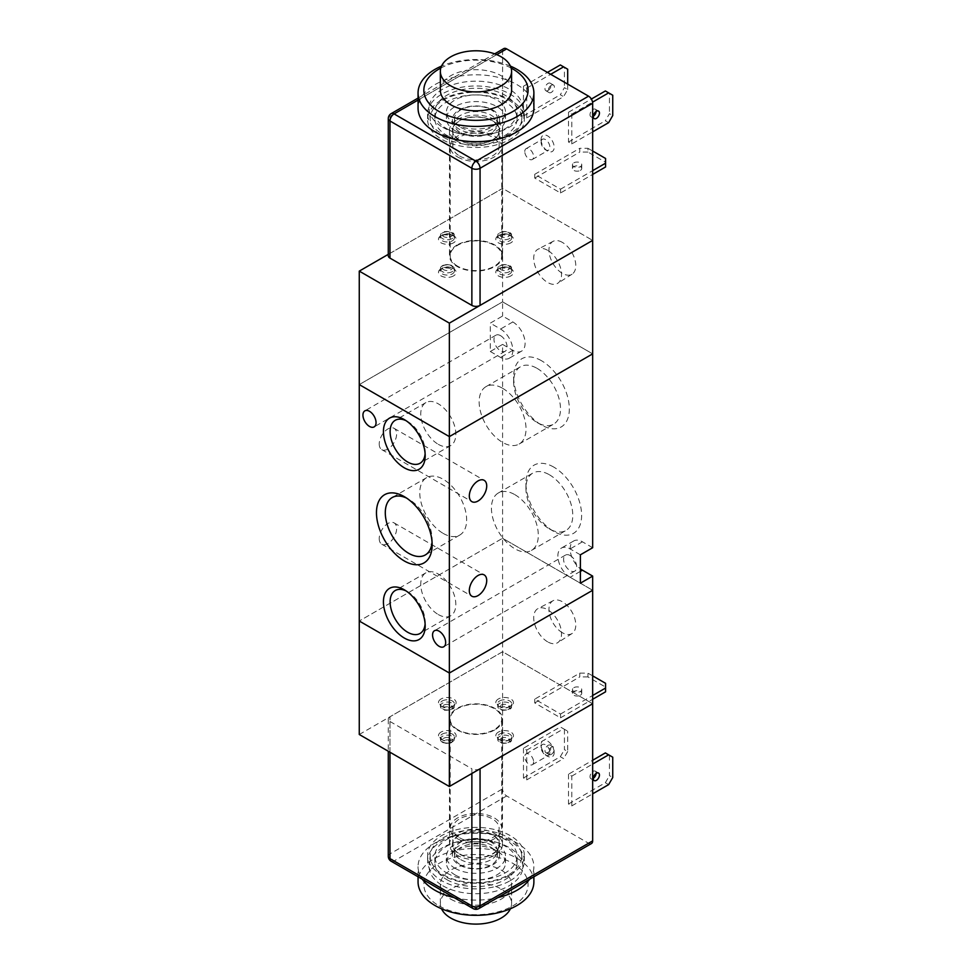 <?xml version="1.0" encoding="UTF-8"?>
<svg xmlns="http://www.w3.org/2000/svg" width="972" height="972" viewBox="0 0 972 972"><rect width="100%" height="100%" fill="white"/><g stroke="black" fill="none" stroke-linecap="round" stroke-linejoin="round"><path stroke-width="0.73" stroke-dasharray="4.86 3.65" d="M562.363 632.711A18.966 10.947 60 0 1 549.921 615.798A18.966 10.947 60 0 1 553.129 600.684A18.966 10.947 60 0 1 571.852 611.765A18.966 10.947 60 0 1 572.083 633.513A18.966 10.947 60 0 1 562.363 632.711M547.625 641.824A19.695 11.372 60 0 1 534.697 624.243A19.695 11.372 60 0 1 538.026 608.557A19.695 11.372 60 0 1 557.466 620.063A19.695 11.372 60 0 1 557.709 642.65A19.695 11.372 60 0 1 547.625 641.824M457.751 838.872A25.77 14.884 0 0 0 485.83 842.092A25.77 14.884 0 0 0 501.734 828.351A25.77 14.884 0 0 0 475.964 813.479A25.77 14.884 0 0 0 450.194 828.351A25.77 14.884 0 0 0 457.751 838.872M457.751 729.644A25.77 14.884 180 0 1 450.194 719.122A25.77 14.884 180 0 1 475.964 704.25A25.77 14.884 180 0 1 501.734 719.122A25.77 14.884 180 0 1 485.83 732.876A25.77 14.884 180 0 1 457.751 729.644M459.586 837.803A23.158 13.377 0 0 0 484.834 840.707A23.158 13.377 0 0 0 499.134 828.351A23.158 13.377 0 0 0 475.964 814.973A23.158 13.377 0 0 0 452.806 828.351A23.158 13.377 0 0 0 459.586 837.803M459.586 853.89A23.158 13.377 0 0 0 483.193 857.134A23.158 13.377 0 0 0 498.867 846.442A23.158 13.377 0 0 0 499.134 844.425A23.158 13.377 0 0 0 475.964 831.06A23.158 13.377 0 0 0 452.806 844.425A23.158 13.377 0 0 0 453.061 846.442A23.158 13.377 0 0 0 459.586 853.89M460.777 859.649A21.481 12.405 0 0 0 482.671 862.662A21.481 12.405 0 0 0 497.202 852.748A21.481 12.405 0 0 0 497.457 850.877A21.481 12.405 0 0 0 475.964 838.472A21.481 12.405 0 0 0 454.483 850.877A21.481 12.405 0 0 0 454.726 852.748A21.481 12.405 0 0 0 460.777 859.649M460.777 865.019A21.481 12.405 0 0 0 484.19 867.704A21.481 12.405 0 0 0 497.457 856.247A21.481 12.405 0 0 0 475.964 843.842A21.481 12.405 0 0 0 454.483 856.247A21.481 12.405 0 0 0 460.777 865.019M455.078 868.312A29.537 17.046 0 0 0 487.276 872.006A29.537 17.046 0 0 0 505.501 856.247A29.537 17.046 0 0 0 475.964 839.201A29.537 17.046 0 0 0 446.44 856.247A29.537 17.046 0 0 0 455.078 868.312M455.078 874.922A29.537 17.046 0 0 0 487.276 878.627A29.537 17.046 0 0 0 505.501 862.869A29.537 17.046 0 0 0 475.964 845.822A29.537 17.046 0 0 0 446.44 862.869A29.537 17.046 0 0 0 455.078 874.922M446.889 879.66A41.116 23.741 0 0 0 491.698 884.799A41.116 23.741 0 0 0 517.08 862.869A41.116 23.741 0 0 0 475.964 839.128A41.116 23.741 0 0 0 434.849 862.869A41.116 23.741 0 0 0 446.889 879.66M446.889 873.038A41.116 23.741 0 0 0 491.698 878.178A41.116 23.741 0 0 0 517.08 856.247A41.116 23.741 0 0 0 475.964 832.506A41.116 23.741 0 0 0 434.849 856.247A41.116 23.741 0 0 0 446.889 873.038M443.621 874.922A45.745 26.414 0 0 0 494.772 880.328A45.745 26.414 0 0 0 521.624 854.619A45.745 26.414 0 0 0 475.964 829.833A45.745 26.414 0 0 0 430.304 854.619A45.745 26.414 0 0 0 443.621 874.922M442.831 885.784A46.863 27.058 0 0 0 495.234 891.312A46.863 27.058 0 0 0 522.742 864.983A46.863 27.058 0 0 0 475.964 839.601A46.863 27.058 0 0 0 429.199 864.983A46.863 27.058 0 0 0 442.831 885.784M454.143 897.618A57.907 33.437 0 0 0 497.786 897.618M529.606 879.247A57.907 33.437 0 0 0 533.883 866.647A57.907 33.437 0 0 0 475.964 833.223A57.907 33.437 0 0 0 418.057 866.647A57.907 33.437 0 0 0 422.322 879.247M533.883 881.896A57.907 33.437 0 0 0 475.964 848.459A57.907 33.437 0 0 0 418.057 881.896M439.113 905.892A52.123 30.096 0 0 0 526.314 892.405A52.123 30.096 0 0 0 462.478 855.554A52.123 30.096 0 0 0 439.113 905.892M450.789 899.161A35.612 20.558 0 0 0 489.596 903.62A35.612 20.558 0 0 0 511.588 884.617A35.612 20.558 0 0 0 475.964 864.059A35.612 20.558 0 0 0 440.352 884.617A35.612 20.558 0 0 0 450.789 899.161M510.409 908.771A35.612 20.558 0 0 0 511.588 903.535A35.612 20.558 0 0 0 475.964 882.977A35.612 20.558 0 0 0 440.352 903.535A35.612 20.558 0 0 0 441.531 908.771M359.263 734.492L502.585 651.75L592.665 703.764L502.585 651.75L389.979 716.765L389.979 853.89A5.796 3.341 -120 0 0 394.073 860.973A5.796 3.341 -60 0 1 391.181 861.265M502.585 344.404L512.827 350.321A17.375 10.036 -120 0 0 521.502 351.184A17.375 10.036 -120 0 0 524.175 337.26A17.375 10.036 -120 0 0 512.827 321.951L502.585 316.034L490.301 323.129L490.301 351.5L502.585 344.404L502.585 538.269L592.665 590.283L502.585 538.269L359.263 621.011L502.585 538.269L502.585 788.875A5.796 3.341 -120 0 0 506.679 795.959L588.57 843.246A5.796 3.341 -120 0 0 591.474 843.538M562.363 242.393A18.966 10.947 -120 0 0 553.129 241.323A18.966 10.947 -120 0 0 552.886 263.351A18.966 10.947 -120 0 0 572.083 274.165A18.966 10.947 -120 0 0 574.695 258.892A18.966 10.947 -120 0 0 562.363 242.393M547.625 250.314A19.695 11.372 -120 0 0 538.026 249.209A19.695 11.372 -120 0 0 537.783 272.075A19.695 11.372 -120 0 0 557.709 283.302A19.695 11.372 -120 0 0 560.419 267.446A19.695 11.372 -120 0 0 547.625 250.314M457.751 157.051A25.77 14.884 0 0 0 485.83 160.271A25.77 14.884 0 0 0 501.734 146.529A25.77 14.884 0 0 0 475.964 131.645A25.77 14.884 0 0 0 450.194 146.529A25.77 14.884 0 0 0 457.751 157.051M457.751 266.267A25.77 14.884 180 0 1 450.194 255.745A25.77 14.884 180 0 1 475.964 240.874A25.77 14.884 180 0 1 501.734 255.745A25.77 14.884 180 0 1 485.83 269.499A25.77 14.884 180 0 1 457.751 266.267M459.586 155.982A23.158 13.377 0 0 0 484.834 158.886A23.158 13.377 0 0 0 499.134 146.529A23.158 13.377 0 0 0 475.964 133.152A23.158 13.377 0 0 0 452.806 146.529A23.158 13.377 0 0 0 459.586 155.982M459.586 139.907A23.158 13.377 0 0 0 484.834 142.811A23.158 13.377 0 0 0 499.134 130.455A23.158 13.377 0 0 0 498.867 128.438A23.158 13.377 0 0 0 475.964 117.077A23.158 13.377 0 0 0 453.061 128.438A23.158 13.377 0 0 0 452.806 130.455A23.158 13.377 0 0 0 459.586 139.907M460.777 132.775A21.481 12.405 0 0 0 484.19 135.46A21.481 12.405 0 0 0 497.457 124.003A21.481 12.405 0 0 0 497.202 122.132A21.481 12.405 0 0 0 475.964 111.598A21.481 12.405 0 0 0 454.726 122.132A21.481 12.405 0 0 0 454.483 124.003A21.481 12.405 0 0 0 460.777 132.775M460.777 127.405A21.481 12.405 0 0 0 484.19 130.09A21.481 12.405 0 0 0 497.457 118.633A21.481 12.405 0 0 0 475.964 106.227A21.481 12.405 0 0 0 454.483 118.633A21.481 12.405 0 0 0 460.777 127.405M455.078 130.685A29.537 17.046 0 0 0 487.276 134.379A29.537 17.046 0 0 0 505.501 118.633A29.537 17.046 0 0 0 475.964 101.574A29.537 17.046 0 0 0 446.44 118.633A29.537 17.046 0 0 0 455.078 130.685M455.078 124.064A29.537 17.046 0 0 0 487.276 127.757A29.537 17.046 0 0 0 505.501 112.011A29.537 17.046 0 0 0 475.964 94.952A29.537 17.046 0 0 0 446.44 112.011A29.537 17.046 0 0 0 455.078 124.064M446.889 128.79A41.116 23.741 0 0 0 491.698 133.942A41.116 23.741 0 0 0 517.08 112.011A41.116 23.741 0 0 0 475.964 88.27A41.116 23.741 0 0 0 434.849 112.011A41.116 23.741 0 0 0 446.889 128.79M446.889 135.412A41.116 23.741 0 0 0 491.698 140.563A41.116 23.741 0 0 0 517.08 118.633A41.116 23.741 0 0 0 475.964 94.891A41.116 23.741 0 0 0 434.849 118.633A41.116 23.741 0 0 0 446.889 135.412M443.621 137.307A45.745 26.414 0 0 0 492.16 143.334A45.745 26.414 0 0 0 521.624 120.261A45.745 26.414 0 0 0 475.964 92.219A45.745 26.414 0 0 0 430.304 120.261A45.745 26.414 0 0 0 443.621 137.307M442.831 127.356A46.863 27.058 0 0 0 492.549 133.529A46.863 27.058 0 0 0 522.742 109.897A46.863 27.058 0 0 0 475.964 81.174A46.863 27.058 0 0 0 429.199 109.897A46.863 27.058 0 0 0 442.831 127.356M533.883 108.232A57.907 33.437 0 0 0 475.964 74.795A57.907 33.437 0 0 0 418.057 108.232M510.409 66.108A57.907 33.437 0 0 0 441.531 66.108M511.114 68.04A52.123 30.096 0 0 0 440.814 68.04M511.588 90.262A35.612 20.558 0 0 0 475.964 69.692A35.612 20.558 0 0 0 440.352 90.262M388.278 254.36L502.585 188.374L592.665 240.388L502.585 188.374L502.585 301.855L592.665 353.869L502.585 301.855L502.585 316.034M359.263 384.596L502.585 301.855L359.263 384.596M580.381 554.818L570.151 548.913A17.375 10.036 -120 0 0 561.464 548.05A17.375 10.036 -120 0 0 558.803 561.974A17.375 10.036 -120 0 0 570.151 577.283L580.381 583.188M592.665 547.722L582.435 541.817A17.375 10.036 -120 0 0 573.747 540.954A17.375 10.036 -120 0 0 570.734 553.554A17.375 10.036 -120 0 0 580.381 568.802M570.151 555.522A9.27 5.346 60 0 1 576.202 563.687A9.27 5.346 60 0 1 574.78 571.123A9.27 5.346 60 0 1 570.151 570.661A9.27 5.346 60 0 1 564.1 562.496A9.27 5.346 60 0 1 565.522 555.073A9.27 5.346 60 0 1 570.151 555.522M490.301 351.5L500.531 357.417A17.375 10.036 -120 0 0 509.219 358.267A17.375 10.036 -120 0 0 511.892 344.355A17.375 10.036 -120 0 0 500.531 329.046L490.301 323.129M500.531 335.656A9.27 5.346 60 0 1 506.594 343.821A9.27 5.346 60 0 1 505.173 351.244A9.27 5.346 60 0 1 500.531 350.795A9.27 5.346 60 0 1 494.481 342.63A9.27 5.346 60 0 1 495.902 335.206A9.27 5.346 60 0 1 500.531 335.656M553.773 467.107A39.378 22.733 -120 0 0 525.925 483.181A39.378 22.733 -120 0 0 553.773 531.417A39.378 22.733 -120 0 0 581.62 515.342A39.378 22.733 -120 0 0 553.773 467.107M541.489 360.721A39.378 22.733 -120 0 0 513.641 376.796A39.378 22.733 -120 0 0 541.489 425.031A39.378 22.733 -120 0 0 569.325 408.945A39.378 22.733 -120 0 0 541.489 360.721M379.226 538.561A12.308 7.108 120 0 0 381.777 544.198A12.308 7.108 120 0 0 394.085 537.091A12.308 7.108 120 0 0 394.085 522.887A12.308 7.108 120 0 0 384.596 526.18A12.308 7.108 120 0 0 379.226 538.561M379.226 443.997A12.308 7.108 120 0 0 381.777 449.635A12.308 7.108 120 0 0 394.085 442.527A12.308 7.108 120 0 0 394.085 428.312A12.308 7.108 120 0 0 384.596 431.617A12.308 7.108 120 0 0 379.226 443.997M537.079 368.364A33.133 19.136 60 0 1 558.718 397.56A33.133 19.136 60 0 1 553.639 424.12A33.133 19.136 60 0 1 537.079 422.48A33.133 19.136 60 0 1 513.641 381.887A33.133 19.136 60 0 1 520.506 366.723A33.133 19.136 60 0 1 537.079 368.364M502.585 388.278A33.133 19.136 60 0 1 524.236 417.474A33.133 19.136 60 0 1 519.157 444.034A33.133 19.136 60 0 1 486.012 424.898A33.133 19.136 60 0 1 486.012 386.637A33.133 19.136 60 0 1 502.585 388.278M549.362 474.749A33.133 19.136 60 0 1 571.001 503.958A33.133 19.136 60 0 1 565.923 530.505A33.133 19.136 60 0 1 549.362 528.865A33.133 19.136 60 0 1 525.925 488.284A33.133 19.136 60 0 1 532.79 473.109A33.133 19.136 60 0 1 549.362 474.749M514.868 494.663A33.133 19.136 60 0 1 536.52 523.859A33.133 19.136 60 0 1 531.441 550.419A33.133 19.136 60 0 1 498.296 531.283A33.133 19.136 60 0 1 498.296 493.023A33.133 19.136 60 0 1 514.868 494.663M425.116 453.705A24.798 14.325 -120 0 0 425.189 451.895A24.798 14.325 -120 0 0 407.657 421.52A24.798 14.325 -120 0 0 406.053 420.682M438.299 444.326A24.798 14.325 -120 0 0 450.692 445.565A24.798 14.325 -120 0 0 450.692 416.915A24.798 14.325 -120 0 0 425.894 402.602A24.798 14.325 -120 0 0 422.091 422.48A24.798 14.325 -120 0 0 438.299 444.326M425.116 623.915A24.798 14.325 -120 0 0 425.189 622.116A24.798 14.325 -120 0 0 407.657 591.741A24.798 14.325 -120 0 0 406.053 590.903M438.299 614.547A24.798 14.325 -120 0 0 450.692 615.774A24.798 14.325 -120 0 0 450.692 587.137A24.798 14.325 -120 0 0 425.894 572.824A24.798 14.325 -120 0 0 422.091 592.689A24.798 14.325 -120 0 0 438.299 614.547M432.054 542.169A33.133 19.136 -120 0 0 432.151 539.788A33.133 19.136 -120 0 0 408.726 499.207A33.133 19.136 -120 0 0 406.612 498.101M443.208 533.409A33.133 19.136 -120 0 0 459.78 535.05A33.133 19.136 -120 0 0 459.78 496.789A33.133 19.136 -120 0 0 426.635 477.653A33.133 19.136 -120 0 0 421.556 504.213A33.133 19.136 -120 0 0 443.208 533.409M391.181 113.615A5.796 3.341 -120 0 0 389.979 116.263L389.979 253.388A5.796 3.341 0 0 0 388.278 255.745M389.979 253.388L502.585 188.374L502.585 51.249L389.979 116.263A5.796 3.341 0 0 0 388.278 118.633M457.229 244.932A26.499 15.297 0 0 0 449.477 255.745A26.499 15.297 0 0 0 475.964 271.042A26.499 15.297 0 0 0 502.463 255.745A26.499 15.297 0 0 0 486.109 241.615A26.499 15.297 0 0 0 457.229 244.932M503.788 48.6A5.796 3.341 -120 0 0 502.585 51.249M463.595 140.891A48.357 27.921 180 0 1 427.607 113.906A48.357 27.921 180 0 1 441.774 94.163A48.357 27.921 180 0 1 494.469 88.112A48.357 27.921 180 0 1 524.321 113.906A48.357 27.921 180 0 1 488.345 140.891M541.076 139.676A9.27 5.346 -120 0 0 547.625 151.025A9.27 5.346 -120 0 0 554.174 147.234A9.27 5.346 -120 0 0 547.625 135.886A9.27 5.346 -120 0 0 541.076 139.676L541.076 142.143A6.245 3.609 60 0 1 542.364 139.275A6.245 3.609 60 0 1 548.609 142.884A6.245 3.609 60 0 1 548.609 150.089A6.245 3.609 60 0 1 545.486 149.785A6.245 3.609 60 0 1 541.076 142.143M571.791 143.929L571.791 114.137L568.511 112.242L568.511 142.034L571.791 143.929L592.665 131.864M526.739 117.916L526.739 88.136L523.471 86.241L523.471 116.033L526.739 117.916L563.602 96.641L560.322 94.758L564.416 87.662L567.697 89.546L563.602 96.641M560.528 192.978L560.528 189.2L534.734 174.304L534.734 178.083L560.528 192.978L592.665 174.425M596.14 111.428A4.338 2.503 120 0 0 595.253 109.192A4.338 2.503 120 0 0 593.078 109.411A4.338 2.503 120 0 0 590.247 113.238A4.338 2.503 120 0 0 590.903 116.713A4.338 2.503 120 0 0 593.297 116.373M551.318 85.293A4.338 2.503 -60 0 1 553.481 85.074A4.338 2.503 -60 0 1 554.149 88.561A4.338 2.503 -60 0 1 551.318 92.389A4.338 2.503 -60 0 1 549.144 92.607A4.338 2.503 -60 0 1 548.475 89.12A4.338 2.503 -60 0 1 551.318 85.293M548.038 90.493A4.338 2.503 120 0 0 550.869 86.666A4.338 2.503 120 0 0 550.213 83.191A4.338 2.503 120 0 0 545.863 85.694A4.338 2.503 120 0 0 545.863 90.712A4.338 2.503 120 0 0 548.038 90.493M580.381 170.404A4.629 2.673 0 0 0 581.742 168.508A4.629 2.673 0 0 0 578.887 166.042A4.629 2.673 0 0 0 573.832 166.625A4.629 2.673 0 0 0 572.472 168.508A4.629 2.673 0 0 0 575.339 170.987A4.629 2.673 0 0 0 580.381 170.404M573.832 162.834A4.629 2.673 180 0 1 578.887 162.263A4.629 2.673 180 0 1 581.742 164.73A4.629 2.673 180 0 1 577.113 167.403A4.629 2.673 180 0 1 572.472 164.73A4.629 2.673 180 0 1 573.832 162.834M608.642 122.654L605.362 120.759L609.456 113.663L612.737 115.559M571.791 114.137L592.568 102.145M612.737 95.22L609.456 93.336L609.456 113.663M567.697 89.546L567.697 84.114M526.739 88.136L550.699 74.297M567.697 69.219L564.416 67.323L564.416 87.662M564.416 67.323L560.322 64.966M587.963 152.082L579.774 152.082L579.774 148.303L587.963 148.303L587.963 152.082L605.568 162.251L605.568 158.46M592.665 151.025L587.963 148.303M534.734 174.304L579.774 148.303M560.528 189.2L592.665 170.647M605.568 166.977L605.568 162.251M534.734 178.083L579.774 152.082M609.456 93.336L605.362 90.967M523.471 86.241L547.418 72.414M523.471 116.033L560.322 94.758M568.511 112.242L591.365 99.047M568.511 142.034L605.362 120.759M524.783 151.547A6.245 3.609 60 0 1 526.083 148.68A6.245 3.609 60 0 1 532.328 152.288A6.245 3.609 60 0 1 532.328 159.493A6.245 3.609 60 0 1 527.517 157.829A6.245 3.609 60 0 1 524.783 151.547M441.774 99.837A48.357 27.921 180 0 1 494.469 93.786A48.357 27.921 180 0 1 524.321 119.58A48.357 27.921 180 0 1 475.964 147.489A48.357 27.921 180 0 1 427.607 119.58A48.357 27.921 180 0 1 441.774 99.837M459.282 109.945A23.595 13.62 180 0 1 485.004 106.993A23.595 13.62 180 0 1 499.572 119.58A23.595 13.62 180 0 1 475.964 133.2A23.595 13.62 180 0 1 452.369 119.58A23.595 13.62 180 0 1 459.282 109.945M459.282 120.82A23.595 13.62 180 0 1 485.004 117.867A23.595 13.62 180 0 1 499.572 130.455A23.595 13.62 180 0 1 475.964 144.075A23.595 13.62 180 0 1 452.369 130.455A23.595 13.62 180 0 1 459.282 120.82M457.229 119.629A26.499 15.297 180 0 1 486.109 116.324A26.499 15.297 180 0 1 502.463 130.455A26.499 15.297 180 0 1 475.964 145.751A26.499 15.297 180 0 1 449.477 130.455A26.499 15.297 180 0 1 457.229 119.629M480.01 768.803A5.796 3.341 180 0 1 471.87 768.779L471.87 773.505M389.979 752.231L389.979 721.491A5.796 3.341 180 0 1 388.278 719.122A5.796 3.341 180 0 1 389.979 716.765M389.979 721.491L471.87 768.779M494.699 729.948A26.499 15.297 180 0 1 465.831 733.265A26.499 15.297 180 0 1 449.477 719.122A26.499 15.297 180 0 1 475.964 703.837A26.499 15.297 180 0 1 502.463 719.122A26.499 15.297 180 0 1 494.699 729.948M510.154 880.717A48.357 27.921 0 0 0 524.321 860.973A48.357 27.921 0 0 0 475.964 833.065A48.357 27.921 0 0 0 427.607 860.973A48.357 27.921 0 0 0 457.46 886.768A48.357 27.921 0 0 0 510.154 880.717M554.174 752.462A9.27 5.346 -120 0 0 547.625 741.114A9.27 5.346 -120 0 0 541.076 744.892A9.27 5.346 -120 0 0 547.625 756.24A9.27 5.346 -120 0 0 554.174 752.462M523.471 748.209L523.471 778.001L526.739 779.884L526.739 750.105L523.471 748.209L560.322 726.934L567.697 731.187L560.322 726.934M568.511 774.21L568.511 804.002L571.791 805.897L571.791 776.106L568.511 774.21L592.665 760.262M534.734 699.147L534.734 702.938L560.528 717.822L560.528 714.043L534.734 699.147L579.774 673.146L587.963 673.146L587.963 676.925L605.568 687.095L605.568 683.316M551.318 754.357A4.338 2.503 -60 0 1 549.144 754.576A4.338 2.503 -60 0 1 549.144 749.558A4.338 2.503 -60 0 1 553.481 747.043A4.338 2.503 -60 0 1 554.149 750.53A4.338 2.503 -60 0 1 551.318 754.357M548.038 752.462A4.338 2.503 120 0 0 550.869 748.634A4.338 2.503 120 0 0 550.213 745.159A4.338 2.503 120 0 0 545.863 747.662A4.338 2.503 120 0 0 545.863 752.68A4.338 2.503 120 0 0 548.038 752.462M596.14 773.396A4.338 2.503 120 0 0 595.253 771.161A4.338 2.503 120 0 0 593.078 771.379A4.338 2.503 120 0 0 590.247 775.206A4.338 2.503 120 0 0 590.903 778.681A4.338 2.503 120 0 0 593.078 778.475A4.338 2.503 120 0 0 593.297 778.341M573.832 687.69A4.629 2.673 180 0 1 578.887 687.107A4.629 2.673 180 0 1 581.742 689.573A4.629 2.673 180 0 1 580.381 691.469A4.629 2.673 180 0 1 575.339 692.052A4.629 2.673 180 0 1 572.472 689.573A4.629 2.673 180 0 1 573.832 687.69M580.381 695.247A4.629 2.673 0 0 0 581.742 693.364A4.629 2.673 0 0 0 577.113 690.679A4.629 2.673 0 0 0 572.472 693.364A4.629 2.673 0 0 0 575.339 695.831A4.629 2.673 0 0 0 580.381 695.247M564.416 729.292L564.416 749.631L567.697 751.514L567.697 731.187M523.471 778.001L560.322 756.714L564.416 749.631M612.737 757.188L605.362 752.936M609.456 755.305L609.456 775.632L612.737 777.527M568.511 804.002L605.362 782.727L609.456 775.632M608.642 784.611L605.362 782.727M605.568 691.821L605.568 687.095M592.665 675.868L587.963 673.146M560.528 717.822L592.665 699.269M534.734 702.938L579.774 676.925L579.774 673.146M587.963 676.925L579.774 676.925M560.528 714.043L592.665 695.49M567.697 751.514L563.602 758.61L560.322 756.714M571.791 805.897L592.665 793.832M571.791 776.106L592.665 764.053M526.739 779.884L563.602 758.61M526.739 750.105L563.602 728.818M533.616 761.866A6.245 3.609 60 0 1 532.328 764.721A6.245 3.609 60 0 1 526.083 761.125A6.245 3.609 60 0 1 526.083 753.908A6.245 3.609 60 0 1 530.894 755.584A6.245 3.609 60 0 1 533.616 761.866M549.909 752.462A6.245 3.609 60 0 1 548.609 755.317A6.245 3.609 60 0 1 545.486 755.013A6.245 3.609 60 0 1 541.076 747.371A6.245 3.609 60 0 1 542.364 744.503A6.245 3.609 60 0 1 547.175 746.18A6.245 3.609 60 0 1 549.909 752.462M510.154 875.043A48.357 27.921 0 0 0 524.321 855.299A48.357 27.921 0 0 0 475.964 827.391A48.357 27.921 0 0 0 427.607 855.299A48.357 27.921 0 0 0 457.46 881.094A48.357 27.921 0 0 0 510.154 875.043M492.658 864.934A23.595 13.62 0 0 0 499.572 855.299A23.595 13.62 0 0 0 475.964 841.679A23.595 13.62 0 0 0 452.369 855.299A23.595 13.62 0 0 0 466.937 867.887A23.595 13.62 0 0 0 492.658 864.934M492.658 854.06A23.595 13.62 0 0 0 499.572 844.425A23.595 13.62 0 0 0 475.964 830.805A23.595 13.62 0 0 0 452.369 844.425A23.595 13.62 0 0 0 466.937 857.012A23.595 13.62 0 0 0 492.658 854.06M494.699 855.251A26.499 15.297 0 0 0 502.463 844.425A26.499 15.297 0 0 0 475.964 829.128A26.499 15.297 0 0 0 449.477 844.425A26.499 15.297 0 0 0 465.831 858.555A26.499 15.297 0 0 0 494.699 855.251M582.435 541.817L570.151 548.913M580.381 571.366L570.151 577.283M512.827 350.321L500.531 357.417M512.827 321.951L500.531 329.046M509.656 273.897A7.096 4.095 0 0 0 511.722 270.751A7.096 4.095 0 0 0 504.626 266.911A7.096 4.095 0 0 0 497.543 270.751A7.096 4.095 0 0 0 501.71 274.736A7.096 4.095 0 0 0 509.656 273.897M510.871 275.902A8.833 5.103 180 0 1 496.097 273.618A8.833 5.103 180 0 1 506.922 267.373A8.833 5.103 180 0 1 510.871 275.902M509.486 271.674A6.877 3.961 180 0 1 501.807 272.488A6.877 3.961 180 0 1 497.773 268.624A6.877 3.961 180 0 1 504.626 264.894A6.877 3.961 180 0 1 511.491 268.624A6.877 3.961 180 0 1 509.486 271.674M453.547 275.902A8.833 5.103 180 0 1 438.773 273.618A8.833 5.103 180 0 1 449.586 267.373A8.833 5.103 180 0 1 453.547 275.902M510.871 242.806A8.833 5.103 180 0 1 496.097 240.521A8.833 5.103 180 0 1 506.922 234.276A8.833 5.103 180 0 1 510.871 242.806M453.547 242.806A8.833 5.103 180 0 1 438.773 240.521A8.833 5.103 180 0 1 449.586 234.276A8.833 5.103 180 0 1 453.547 242.806M508.271 269.669A5.139 2.965 0 0 0 505.962 264.7A5.139 2.965 0 0 0 499.669 268.345A5.139 2.965 0 0 0 508.271 269.669M452.162 271.674A6.877 3.961 180 0 1 444.483 272.488A6.877 3.961 180 0 1 440.45 268.624A6.877 3.961 180 0 1 447.302 264.894A6.877 3.961 180 0 1 454.167 268.624A6.877 3.961 180 0 1 452.162 271.674M450.935 269.669A5.139 2.965 0 0 0 448.639 264.7A5.139 2.965 0 0 0 442.333 268.345A5.139 2.965 0 0 0 450.935 269.669M452.32 273.897A7.096 4.095 0 0 0 454.386 270.751A7.096 4.095 0 0 0 447.302 266.911A7.096 4.095 0 0 0 440.219 270.751A7.096 4.095 0 0 0 444.386 274.736A7.096 4.095 0 0 0 452.32 273.897M452.32 240.801A7.096 4.095 0 0 0 454.386 237.654A7.096 4.095 0 0 0 447.302 233.802A7.096 4.095 0 0 0 440.219 237.654A7.096 4.095 0 0 0 444.386 241.639A7.096 4.095 0 0 0 452.32 240.801M452.162 238.577A6.877 3.961 180 0 1 444.483 239.379A6.877 3.961 180 0 1 440.45 235.528A6.877 3.961 180 0 1 447.302 231.798A6.877 3.961 180 0 1 454.167 235.528A6.877 3.961 180 0 1 452.162 238.577M450.935 236.573A5.139 2.965 0 0 0 448.639 231.603A5.139 2.965 0 0 0 442.333 235.236A5.139 2.965 0 0 0 450.935 236.573M509.656 240.801A7.096 4.095 0 0 0 511.722 237.654A7.096 4.095 0 0 0 504.626 233.802A7.096 4.095 0 0 0 497.543 237.654A7.096 4.095 0 0 0 501.71 241.639A7.096 4.095 0 0 0 509.656 240.801M509.486 238.577A6.877 3.961 180 0 1 501.807 239.379A6.877 3.961 180 0 1 497.773 235.528A6.877 3.961 180 0 1 504.626 231.798A6.877 3.961 180 0 1 511.491 235.528A6.877 3.961 180 0 1 509.486 238.577M508.271 236.573A5.139 2.965 0 0 0 505.962 231.603A5.139 2.965 0 0 0 499.669 235.236A5.139 2.965 0 0 0 508.271 236.573M418.057 100.055L496.716 54.639M442.284 700.97A7.096 4.095 180 0 1 450.218 700.132A7.096 4.095 180 0 1 454.386 704.129A7.096 4.095 180 0 1 447.302 707.968A7.096 4.095 180 0 1 440.219 704.129A7.096 4.095 180 0 1 442.284 700.97M441.057 698.977A8.833 5.103 0 0 0 445.018 707.507A8.833 5.103 0 0 0 455.832 701.262A8.833 5.103 0 0 0 441.057 698.977M442.442 703.206A6.877 3.961 0 0 0 440.45 706.255A6.877 3.961 0 0 0 447.302 709.973A6.877 3.961 0 0 0 454.167 706.255A6.877 3.961 0 0 0 450.133 702.392A6.877 3.961 0 0 0 442.442 703.206M441.057 732.074A8.833 5.103 0 0 0 445.018 740.603A8.833 5.103 0 0 0 455.832 734.358A8.833 5.103 0 0 0 441.057 732.074M498.393 698.977A8.833 5.103 0 0 0 502.342 707.507A8.833 5.103 0 0 0 513.155 701.262A8.833 5.103 0 0 0 498.393 698.977M498.393 732.074A8.833 5.103 0 0 0 502.342 740.603A8.833 5.103 0 0 0 513.155 734.358A8.833 5.103 0 0 0 498.393 732.074M443.669 705.21A5.139 2.965 180 0 1 452.272 706.535A5.139 2.965 180 0 1 445.978 710.18A5.139 2.965 180 0 1 443.669 705.21M442.442 736.302A6.877 3.961 0 0 0 440.45 739.352A6.877 3.961 0 0 0 447.302 743.082A6.877 3.961 0 0 0 454.167 739.352A6.877 3.961 0 0 0 450.133 735.488A6.877 3.961 0 0 0 442.442 736.302M443.669 738.307A5.139 2.965 180 0 1 452.272 739.631A5.139 2.965 180 0 1 445.978 743.276A5.139 2.965 180 0 1 443.669 738.307M442.284 734.079A7.096 4.095 180 0 1 450.218 733.24A7.096 4.095 180 0 1 454.386 737.226A7.096 4.095 180 0 1 447.302 741.065A7.096 4.095 180 0 1 440.219 737.226A7.096 4.095 180 0 1 442.284 734.079M499.608 734.079A7.096 4.095 180 0 1 507.554 733.24A7.096 4.095 180 0 1 511.722 737.226A7.096 4.095 180 0 1 504.626 741.065A7.096 4.095 180 0 1 497.543 737.226A7.096 4.095 180 0 1 499.608 734.079M499.778 736.302A6.877 3.961 0 0 0 497.773 739.352A6.877 3.961 0 0 0 504.626 743.082A6.877 3.961 0 0 0 511.491 739.352A6.877 3.961 0 0 0 507.457 735.488A6.877 3.961 0 0 0 499.778 736.302M500.993 738.307A5.139 2.965 180 0 1 509.595 739.631A5.139 2.965 180 0 1 503.302 743.276A5.139 2.965 180 0 1 500.993 738.307M499.608 700.97A7.096 4.095 180 0 1 507.554 700.132A7.096 4.095 180 0 1 511.722 704.129A7.096 4.095 180 0 1 504.626 707.968A7.096 4.095 180 0 1 497.543 704.129A7.096 4.095 180 0 1 499.608 700.97M499.778 703.206A6.877 3.961 0 0 0 497.773 706.255A6.877 3.961 0 0 0 504.626 709.973A6.877 3.961 0 0 0 511.491 706.255A6.877 3.961 0 0 0 507.457 702.392A6.877 3.961 0 0 0 499.778 703.206M500.993 705.21A5.139 2.965 180 0 1 509.595 706.535A5.139 2.965 180 0 1 503.302 710.18A5.139 2.965 180 0 1 500.993 705.21M388.278 856.247A5.796 3.341 180 0 1 389.979 853.89L502.585 788.875M473.072 908.553A5.796 3.341 120 0 0 475.964 908.261A5.796 3.341 -120 0 0 478.868 908.553M506.679 795.959L394.073 860.973L475.964 908.261L588.57 843.246M553.129 600.684L538.026 608.557M572.083 633.513L557.709 642.65M501.734 828.351L501.734 719.122M450.194 828.351L450.194 719.122M499.134 844.425L499.134 828.351M452.806 844.425L452.806 828.351M497.202 852.748L498.867 846.442M454.726 852.748L453.061 846.442M497.457 856.247L497.457 850.877M454.483 856.247L454.483 850.877M505.501 862.869L505.501 856.247M446.44 862.869L446.44 856.247M517.08 862.869L517.08 856.247M434.849 862.869L434.849 856.247M430.304 854.619L429.199 864.983M521.624 854.619L522.742 864.983M533.883 876.78L533.883 866.647M418.057 876.78L418.057 866.647M511.588 903.535L511.588 884.617M440.352 903.535L440.352 884.617M553.129 241.323L538.026 249.209M572.083 274.165L557.709 283.302M501.734 255.745L501.734 146.529M450.194 255.745L450.194 146.529M499.134 146.529L499.134 130.455M452.806 146.529L452.806 130.455M454.726 122.132L453.061 128.438M497.202 122.132L498.867 128.438M497.457 124.003L497.457 118.633M454.483 124.003L454.483 118.633M505.501 118.633L505.501 112.011M446.44 118.633L446.44 112.011M517.08 118.633L517.08 112.011M434.849 118.633L434.849 112.011M521.624 120.261L522.742 109.897M430.304 120.261L429.199 109.897M573.747 540.954L561.464 548.05M521.502 351.184L509.219 358.267M495.902 335.206L364.865 410.852M505.173 351.244L374.135 426.902M565.522 555.073L434.484 630.719M574.78 571.123L443.742 646.769M381.777 544.198L471.857 596.213M394.085 522.887L484.165 574.889M381.777 449.635L471.857 501.637M394.085 428.312L484.165 480.326M537.079 422.48L541.489 425.031M513.641 381.887L513.641 376.796M519.157 444.034L553.639 424.12M486.012 386.637L520.506 366.723M549.362 528.865L553.773 531.417M525.925 488.284L525.925 483.181M531.441 550.419L565.923 530.505M498.296 493.023L532.79 473.109M407.657 421.52L404.303 419.588M425.189 451.895L425.189 455.759M425.894 402.602L395.252 420.293M450.692 445.565L420.05 463.255M407.657 591.741L404.303 589.81M425.189 622.116L425.189 625.98M425.894 572.824L395.252 590.514M450.692 615.774L420.05 633.465M408.726 499.207L404.303 496.656M432.151 539.788L432.151 544.891M426.635 477.653L392.153 497.567M459.78 535.05L425.286 554.963M511.722 270.751C513.252 269.208 509.863 268.248 501.576 267.883C497.846 269.609 496.51 270.568 497.543 270.751L497.773 268.624C497.579 267.227 498.903 265.915 501.783 264.688C508.806 264.542 512.05 265.854 511.491 268.624L511.722 270.751M440.45 268.624C440.243 267.227 441.58 265.915 444.447 264.688C451.482 264.542 454.714 265.854 454.167 268.624L454.386 270.751C455.917 269.208 452.539 268.248 444.253 267.883C440.523 269.609 439.186 270.568 440.219 270.751L440.45 268.624M454.386 237.654C455.917 236.111 452.539 235.151 444.253 234.787C440.523 236.512 439.186 237.472 440.219 237.654L440.45 235.528C440.243 234.131 441.58 232.818 444.447 231.591C451.482 231.445 454.714 232.745 454.167 235.528L454.386 237.654M511.722 237.654C513.252 236.111 509.863 235.151 501.576 234.787C497.846 236.512 496.51 237.472 497.543 237.654L497.773 235.528C497.579 234.131 498.903 232.818 501.783 231.591C508.806 231.445 512.05 232.745 511.491 235.528L511.722 237.654M418.057 98.099L494.687 53.849M598.533 111.087L595.253 109.192M594.184 118.608L590.903 116.713M553.481 85.074L550.213 83.191M549.144 92.607L545.863 90.712M581.742 168.508L581.742 164.73M572.472 168.508L572.472 164.73M545.486 149.785L547.625 151.025M532.328 159.493L548.609 150.089M526.083 148.68L542.364 139.275M427.607 113.906L427.607 119.58M524.321 113.906L524.321 119.58M452.369 119.58L452.369 130.455M499.572 119.58L499.572 130.455M449.477 130.455L449.477 255.745M502.463 130.455L502.463 255.745M454.386 704.129C455.917 705.672 452.539 706.632 444.253 706.996C440.523 705.271 439.186 704.311 440.219 704.129L440.45 706.255C440.243 707.652 441.58 708.953 444.447 710.192C451.482 710.338 454.714 709.025 454.167 706.255L454.386 704.129M440.45 739.352C440.243 740.749 441.58 742.061 444.447 743.288C451.482 743.434 454.714 742.122 454.167 739.352L454.386 737.226C455.917 738.769 452.539 739.728 444.253 740.093C440.523 738.368 439.186 737.408 440.219 737.226L440.45 739.352M511.722 737.226C513.252 738.769 509.863 739.728 501.576 740.093C497.846 738.368 496.51 737.408 497.543 737.226L497.773 739.352C497.579 740.749 498.903 742.061 501.783 743.288C508.806 743.434 512.05 742.122 511.491 739.352L511.722 737.226M511.722 704.129C513.252 705.672 509.863 706.632 501.576 706.996C497.846 705.271 496.51 704.311 497.543 704.129L497.773 706.255C497.579 707.652 498.903 708.953 501.783 710.192C508.806 710.338 512.05 709.025 511.491 706.255L511.722 704.129M388.278 719.122L388.278 751.247M545.863 752.68L549.144 754.576M550.213 745.159L553.481 747.043M590.903 778.681L594.184 780.577M595.253 771.161L598.533 773.056M572.472 689.573L572.472 693.364M581.742 689.573L581.742 693.364M545.486 755.013L547.625 756.24M541.076 747.371L541.076 744.892M532.328 764.721L548.609 755.317M526.083 753.908L542.364 744.503M524.321 860.973L524.321 855.299M427.607 860.973L427.607 855.299M499.572 855.299L499.572 844.425M452.369 855.299L452.369 844.425M502.463 844.425L502.463 719.122M449.477 844.425L449.477 719.122"/><path stroke-width="1.46" d="M422.322 879.247A57.907 33.437 0 0 0 435.019 890.291A57.907 33.437 0 0 0 454.143 897.618M497.786 897.618A57.907 33.437 0 0 0 529.606 879.247M418.057 876.78L418.057 881.896A57.907 33.437 0 0 0 435.019 905.527A57.907 33.437 0 0 0 498.126 912.781A57.907 33.437 0 0 0 533.883 881.896L533.883 876.78M441.531 908.771A35.612 20.558 0 0 0 450.789 918.078A35.612 20.558 0 0 0 485.259 923.388A35.612 20.558 0 0 0 510.409 908.771M449.356 323.129L449.356 436.61L592.665 353.869L449.356 436.61L359.263 384.596L359.263 734.492L449.356 786.506L592.665 703.764L592.665 576.092L580.381 583.188L580.381 554.818L592.665 547.722L592.665 240.388L449.356 323.129L359.263 271.115L388.278 254.36M359.263 271.115L359.263 384.596L449.356 436.61L449.356 673.025L359.263 621.011L449.356 673.025L592.665 590.283L449.356 673.025L449.356 786.506M441.531 66.108A57.907 33.437 0 0 0 418.057 92.984L418.057 108.232A57.907 33.437 0 0 0 435.019 131.864A57.907 33.437 0 0 0 498.126 139.118A57.907 33.437 0 0 0 533.883 108.232L533.883 92.984A57.907 33.437 0 0 0 510.409 66.108M418.057 92.984A57.907 33.437 0 0 0 435.019 116.628A57.907 33.437 0 0 0 498.126 123.881A57.907 33.437 0 0 0 533.883 92.984M440.814 68.04A52.123 30.096 0 0 0 439.113 111.537A52.123 30.096 0 0 0 513.641 111.051A52.123 30.096 0 0 0 511.114 68.04M440.352 71.345L440.352 90.262A35.612 20.558 0 0 0 450.789 104.794A35.612 20.558 0 0 0 489.596 109.253A35.612 20.558 0 0 0 511.588 90.262L511.588 71.345A35.612 20.558 0 0 0 475.964 50.787A35.612 20.558 0 0 0 440.352 71.345A35.612 20.558 0 0 0 450.789 85.888A35.612 20.558 0 0 0 489.596 90.347A35.612 20.558 0 0 0 511.588 71.345M580.381 568.802A17.375 10.036 -120 0 0 582.435 570.187L592.665 576.092M369.506 426.441A9.27 5.346 60 0 1 363.443 418.276A9.27 5.346 60 0 1 364.865 410.852A9.27 5.346 60 0 1 374.135 416.198A9.27 5.346 60 0 1 374.135 426.902A9.27 5.346 60 0 1 369.506 426.441M439.113 646.307A9.27 5.346 60 0 1 433.062 638.142A9.27 5.346 60 0 1 434.484 630.719A9.27 5.346 60 0 1 443.742 636.065A9.27 5.346 60 0 1 443.742 646.769A9.27 5.346 60 0 1 439.113 646.307M469.318 590.575A12.308 7.108 -60 0 1 474.688 578.194A12.308 7.108 -60 0 1 484.165 574.889A12.308 7.108 -60 0 1 484.165 589.105A12.308 7.108 -60 0 1 471.857 596.213A12.308 7.108 -60 0 1 469.318 590.575M469.318 496.012A12.308 7.108 -60 0 1 474.688 483.619A12.308 7.108 -60 0 1 484.165 480.326A12.308 7.108 -60 0 1 484.165 494.541A12.308 7.108 -60 0 1 471.857 501.637A12.308 7.108 -60 0 1 469.318 496.012M404.303 467.811A29.537 17.046 60 0 1 383.43 431.641A29.537 17.046 60 0 1 404.303 419.588A29.537 17.046 60 0 1 425.189 455.759A29.537 17.046 60 0 1 404.303 467.811M406.053 420.682A24.798 14.325 -120 0 0 395.252 420.293A24.798 14.325 -120 0 0 391.449 440.17A24.798 14.325 -120 0 0 407.657 462.016A24.798 14.325 -120 0 0 420.05 463.255A24.798 14.325 -120 0 0 425.116 453.705M404.303 638.033A29.537 17.046 60 0 1 383.43 601.862A29.537 17.046 60 0 1 404.303 589.81A29.537 17.046 60 0 1 425.189 625.98A29.537 17.046 60 0 1 404.303 638.033M406.053 590.903A24.798 14.325 -120 0 0 395.252 590.514A24.798 14.325 -120 0 0 391.449 610.38A24.798 14.325 -120 0 0 407.657 632.237A24.798 14.325 -120 0 0 420.05 633.465A24.798 14.325 -120 0 0 425.116 623.915M404.303 560.966A39.378 22.733 60 0 1 376.468 512.73A39.378 22.733 60 0 1 404.303 496.656A39.378 22.733 60 0 1 432.151 544.891A39.378 22.733 60 0 1 404.303 560.966M406.612 498.101A33.133 19.136 -120 0 0 392.153 497.567A33.133 19.136 -120 0 0 387.075 524.115A33.133 19.136 -120 0 0 408.726 553.323A33.133 19.136 -120 0 0 425.286 554.963A33.133 19.136 -120 0 0 432.054 542.169M388.278 118.633L388.278 255.745A5.796 3.341 0 0 0 389.979 258.115L389.979 120.99A5.796 3.341 -60 0 1 394.073 113.906A5.796 3.341 -120 0 0 391.181 113.615A5.796 5.796 0 0 0 388.278 118.633A5.796 3.341 0 0 0 389.979 120.99L471.87 168.278A5.796 3.341 0 0 0 480.059 168.278A5.796 3.341 -120 0 0 475.964 161.182A5.796 3.341 120 0 0 471.87 168.278L471.87 305.402A5.796 3.341 0 0 0 480.059 305.402L480.059 168.278L592.665 103.263A5.796 3.341 -120 0 0 588.57 96.167L506.679 48.892A5.796 3.341 -120 0 0 503.788 48.6L494.687 53.849M592.665 103.263L592.665 240.388L480.059 305.402M471.87 305.402L389.979 258.115M488.345 140.891A48.357 27.921 180 0 1 463.595 140.891M593.297 116.373A4.338 2.503 120 0 0 596.14 111.428M596.358 111.306A4.338 2.503 -60 0 1 598.533 111.087A4.338 2.503 -60 0 1 598.533 116.105A4.338 2.503 -60 0 1 594.184 118.608A4.338 2.503 -60 0 1 593.515 115.133A4.338 2.503 -60 0 1 596.358 111.306M592.568 102.145L608.642 92.862L612.737 95.22L612.737 115.559L608.642 122.654L592.665 131.864M567.697 84.114L567.697 69.219L563.602 66.849L550.699 74.297M547.418 72.414L560.322 64.966L563.602 66.849M592.665 170.647L605.568 163.199L605.568 158.46L592.665 151.025M605.568 163.199L605.568 166.977L592.665 174.425M591.365 99.047L605.362 90.967L608.642 92.862M478.868 908.553L591.474 843.538A5.796 3.341 -120 0 0 592.665 840.877L480.059 905.892A5.796 3.341 180 0 1 471.87 905.892A5.796 3.341 120 0 0 473.072 908.553A5.796 5.796 0 0 0 478.868 908.553A5.796 3.341 -120 0 0 480.059 905.892L480.059 768.779A5.796 3.341 180 0 1 480.01 768.803M480.059 768.779L592.665 703.764L592.665 840.877M593.297 778.341A4.338 2.503 120 0 0 596.14 773.396M596.358 773.262A4.338 2.503 -60 0 1 598.533 773.056A4.338 2.503 -60 0 1 598.533 778.074A4.338 2.503 -60 0 1 594.184 780.577A4.338 2.503 -60 0 1 593.515 777.09A4.338 2.503 -60 0 1 596.358 773.262M592.665 760.262L605.362 752.936L612.737 757.188L612.737 777.527L608.642 784.611L592.665 793.832M592.665 675.868L605.568 683.316L605.568 691.821L592.665 699.269M592.665 695.49L605.568 688.042M592.665 764.053L608.642 754.831M582.435 570.187L580.381 571.366M588.57 96.167L475.964 161.182L394.073 113.906L418.057 100.055M496.716 54.639L506.679 48.892M391.181 861.265A5.796 3.341 -60 0 1 389.979 858.616A5.796 3.341 180 0 1 388.278 856.247A5.796 5.796 0 0 0 391.181 861.265L473.072 908.553M471.87 773.505L471.87 905.892L389.979 858.616L389.979 752.231M391.181 113.615L418.057 98.099M388.278 751.247L388.278 856.247"/></g></svg>
